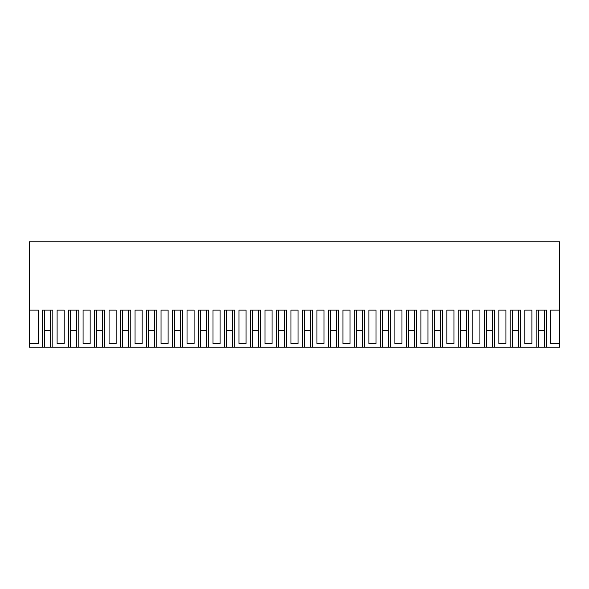 <?xml version="1.0" encoding="UTF-8"?>
<svg xmlns="http://www.w3.org/2000/svg" width="589" height="589" viewBox="0 0 589 589"><rect width="100%" height="100%" fill="white"/><g stroke="black" fill="none" stroke-linecap="round" stroke-linejoin="round"><path stroke-width="0.88" d="M52.833 347.216L68.427 347.216L68.427 310.094L78.823 310.094L78.823 347.216L94.417 347.216L94.417 310.094L104.805 310.094L104.805 347.216L120.399 347.216L120.399 310.094L130.795 310.094L130.795 347.216L146.381 347.216L146.381 310.094L156.777 310.094L156.777 347.216L172.371 347.216L172.371 310.094L182.767 310.094L182.767 347.216L198.353 347.216L198.353 310.094L208.749 310.094L208.749 347.216L224.343 347.216L224.343 310.094L234.731 310.094L234.731 347.216L250.325 347.216L250.325 310.094L260.721 310.094L260.721 347.216L276.307 347.216L276.307 310.094L286.703 310.094L286.703 347.216L302.297 347.216L302.297 310.094L312.693 310.094L312.693 347.216L328.279 347.216L328.279 310.094L338.675 310.094L338.675 347.216L354.269 347.216L354.269 310.094L364.657 310.094L364.657 347.216L380.251 347.216L380.251 310.094L390.647 310.094L390.647 347.216L406.233 347.216L406.233 310.094L416.629 310.094L416.629 347.216L432.223 347.216L432.223 310.094L442.619 310.094L442.619 347.216L458.205 347.216L458.205 310.094L468.601 310.094L468.601 347.216L484.195 347.216L484.195 310.094L494.583 310.094L494.583 347.216L510.177 347.216L510.177 310.094L520.573 310.094L520.573 347.216L559.55 347.216L559.55 241.784L29.45 241.784L29.45 310.094L38.359 310.094L38.359 343.497L29.45 343.497L29.45 347.216L42.445 347.216L42.445 310.094L52.833 310.094L52.833 347.216L50.61 347.216L50.61 310.094M29.45 343.497L29.45 310.094M50.61 347.216L44.668 347.216L44.668 310.094M57.096 310.094L57.096 343.497L64.172 343.497L64.172 310.094L57.096 310.094M510.177 347.216L518.342 347.216L518.342 310.094M484.195 347.216L492.36 347.216L492.36 310.094M458.205 347.216L466.378 347.216L466.378 310.094M432.223 347.216L440.388 347.216L440.388 310.094M406.233 347.216L414.406 347.216L414.406 310.094M380.251 347.216L388.416 347.216L388.416 310.094M354.269 347.216L362.434 347.216L362.434 310.094M328.279 347.216L336.444 347.216L336.444 310.094M302.297 347.216L310.462 347.216L310.462 310.094M276.307 347.216L284.48 347.216L284.48 310.094M250.325 347.216L258.49 347.216L258.49 310.094M224.343 347.216L232.508 347.216L232.508 310.094M198.353 347.216L206.518 347.216L206.518 310.094M172.371 347.216L180.536 347.216L180.536 310.094M146.381 347.216L154.554 347.216L154.554 310.094M120.399 347.216L128.564 347.216L128.564 310.094M94.417 347.216L102.582 347.216L102.582 310.094M68.427 347.216L76.592 347.216L76.592 310.094M42.445 347.216L44.668 347.216M536.167 347.216L536.167 310.094L546.555 310.094L546.555 347.216M559.55 343.497L550.641 343.497L550.641 310.094L559.55 310.094M168.108 343.497L168.108 310.094L161.04 310.094L161.04 343.497L168.108 343.497M524.828 343.497L531.904 343.497L531.904 310.094L524.828 310.094L524.828 343.497M90.154 343.497L90.154 310.094L83.078 310.094L83.078 343.497L90.154 343.497M498.846 343.497L505.922 343.497L505.922 310.094L498.846 310.094L498.846 343.497M394.902 343.497L401.978 343.497L401.978 310.094L394.902 310.094L394.902 343.497M246.069 343.497L246.069 310.094L238.994 310.094L238.994 343.497L246.069 343.497M109.068 343.497L116.143 343.497L116.143 310.094L109.068 310.094L109.068 343.497M472.857 310.094L472.857 343.497L479.932 343.497L479.932 310.094L472.857 310.094M187.022 310.094L187.022 343.497L194.098 343.497L194.098 310.094L187.022 310.094M427.96 310.094L420.892 310.094L420.892 343.497L427.96 343.497L427.96 310.094M272.052 310.094L264.976 310.094L264.976 343.497L272.052 343.497L272.052 310.094M342.931 310.094L342.931 343.497L350.006 343.497L350.006 310.094L342.931 310.094M298.034 343.497L298.034 310.094L290.966 310.094L290.966 343.497L298.034 343.497M324.024 343.497L324.024 310.094L316.948 310.094L316.948 343.497L324.024 343.497M453.95 310.094L446.874 310.094L446.874 343.497L453.95 343.497L453.95 310.094M375.996 310.094L368.92 310.094L368.92 343.497L375.996 343.497L375.996 310.094M142.126 310.094L135.05 310.094L135.05 343.497L142.126 343.497L142.126 310.094M220.08 343.497L220.08 310.094L213.004 310.094L213.004 343.497L220.08 343.497M544.332 347.216L544.332 310.094M538.39 347.216L538.39 310.094M520.573 347.216L518.342 347.216M70.658 347.216L70.658 310.094M78.823 347.216L76.592 347.216M96.64 347.216L96.64 310.094M104.805 347.216L102.582 347.216M122.622 347.216L122.622 310.094M130.795 347.216L128.564 347.216M148.612 347.216L148.612 310.094M156.777 347.216L154.554 347.216M174.594 347.216L174.594 310.094M182.767 347.216L180.536 347.216M200.584 347.216L200.584 310.094M208.749 347.216L206.518 347.216M226.566 347.216L226.566 310.094M234.731 347.216L232.508 347.216M252.556 347.216L252.556 310.094M260.721 347.216L258.49 347.216M278.538 347.216L278.538 310.094M286.703 347.216L284.48 347.216M304.52 347.216L304.52 310.094M312.693 347.216L310.462 347.216M330.51 347.216L330.51 310.094M338.675 347.216L336.444 347.216M356.492 347.216L356.492 310.094M364.657 347.216L362.434 347.216M382.482 347.216L382.482 310.094M390.647 347.216L388.416 347.216M408.464 347.216L408.464 310.094M416.629 347.216L414.406 347.216M434.446 347.216L434.446 310.094M442.619 347.216L440.388 347.216M460.436 347.216L460.436 310.094M468.601 347.216L466.378 347.216M486.418 347.216L486.418 310.094M494.583 347.216L492.36 347.216M512.408 347.216L512.408 310.094M44.668 330.51L50.61 330.51M70.658 330.51L76.592 330.51M96.64 330.51L102.582 330.51M122.622 330.51L128.564 330.51M148.612 330.51L154.554 330.51M174.594 330.51L180.536 330.51M200.584 330.51L206.518 330.51M226.566 330.51L232.508 330.51M252.556 330.51L258.49 330.51M278.538 330.51L284.48 330.51M304.52 330.51L310.462 330.51M330.51 330.51L336.444 330.51M356.492 330.51L362.434 330.51M382.482 330.51L388.416 330.51M408.464 330.51L414.406 330.51M434.446 330.51L440.388 330.51M460.436 330.51L466.378 330.51M486.418 330.51L492.36 330.51M512.408 330.51L518.342 330.51M538.39 330.51L544.332 330.51"/></g></svg>
